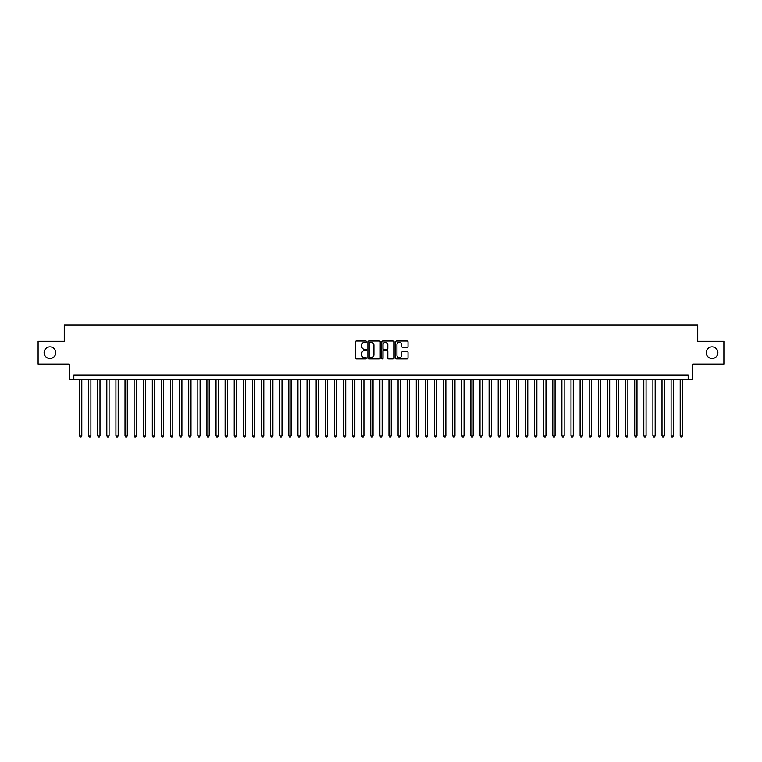 <?xml version="1.0" encoding="UTF-8"?>
<svg xmlns="http://www.w3.org/2000/svg" width="762" height="762" viewBox="0 0 762 762"><rect width="100%" height="100%" fill="white"/><g stroke="black" fill="none" stroke-linecap="round" stroke-linejoin="round"><path stroke-width="1.14" d="M366.436 341.652A0.629 0.629 0 0 0 365.817 341.033L356.321 341.033A0.895 0.895 0 0 0 355.425 341.919L355.425 358.007A0.895 0.895 0 0 0 356.321 358.902L365.817 358.902A0.629 0.629 0 0 0 366.436 358.273A0.629 0.629 0 0 0 365.817 357.645L364.588 357.645A2.857 2.857 0 0 1 361.721 354.787L361.721 353.444A2.857 2.857 0 0 1 364.588 350.587L365.817 350.587A0.629 0.629 0 0 0 366.436 349.968A0.629 0.629 0 0 0 365.817 349.339L364.588 349.339A2.857 2.857 0 0 1 361.721 346.481L361.721 345.138A2.857 2.857 0 0 1 364.588 342.281L365.817 342.281A0.629 0.629 0 0 0 366.436 341.652M706.241 352.692A5.829 5.829 0 0 0 712.07 358.521A5.829 5.829 0 0 0 717.89 352.692A5.829 5.829 0 0 0 712.07 346.872A5.829 5.829 0 0 0 706.241 352.692M44.11 352.692A5.829 5.829 0 0 0 49.93 358.521A5.829 5.829 0 0 0 55.759 352.692A5.829 5.829 0 0 0 49.93 346.872A5.829 5.829 0 0 0 44.11 352.692M407.108 347.329A0.895 0.895 0 0 0 408.003 346.434L408.003 341.919A0.895 0.895 0 0 0 407.108 341.033L396.564 341.033A0.895 0.895 0 0 0 395.678 341.919L395.678 358.007A0.895 0.895 0 0 0 396.564 358.902L407.108 358.902A0.895 0.895 0 0 0 408.003 358.007L408.003 352.558A0.895 0.895 0 0 0 407.108 351.663L402.593 351.663A0.895 0.895 0 0 0 401.707 352.558L401.707 355.254A2.391 2.391 0 0 1 399.317 357.645A2.391 2.391 0 0 1 396.926 355.254L396.926 344.672A2.391 2.391 0 0 1 399.317 342.281A2.391 2.391 0 0 1 401.707 344.672L401.707 346.434A0.895 0.895 0 0 0 402.593 347.329L407.108 347.329M688.181 379.543L692.725 379.543L692.725 364.074L723.9 364.074L723.9 341.319L697.735 341.319L697.735 324.936L64.265 324.936L64.265 341.319L38.1 341.319L38.1 364.074L69.275 364.074L69.275 379.543L688.181 379.543L688.181 374.99L73.819 374.99L73.819 379.543M380.219 341.919A0.895 0.895 0 0 0 379.324 341.033L368.779 341.033A0.895 0.895 0 0 0 367.894 341.919L367.894 358.007A0.895 0.895 0 0 0 368.779 358.902L379.324 358.902A0.895 0.895 0 0 0 380.219 358.007L380.219 341.919M382.676 341.033L393.221 341.033A0.895 0.895 0 0 1 394.106 341.919L394.106 358.007A0.895 0.895 0 0 1 393.221 358.902L388.706 358.902A0.895 0.895 0 0 1 387.81 358.007L387.81 351.482A0.895 0.895 0 0 0 386.915 350.587L383.924 350.587A0.895 0.895 0 0 0 383.029 351.482L383.029 358.273A0.629 0.629 0 0 1 382.41 358.902A0.629 0.629 0 0 1 381.781 358.273L381.781 341.919A0.895 0.895 0 0 1 382.676 341.033M369.77 342.281A0.629 0.629 0 0 0 369.141 342.91L369.141 357.026A0.629 0.629 0 0 0 369.77 357.645L371.065 357.645A2.857 2.857 0 0 0 373.923 354.787L373.923 345.138A2.857 2.857 0 0 0 371.065 342.281L369.77 342.281M387.81 344.719A2.391 2.391 0 0 0 385.42 342.328A2.391 2.391 0 0 0 383.029 344.719L383.029 348.444A0.895 0.895 0 0 0 383.924 349.339L386.915 349.339A0.895 0.895 0 0 0 387.81 348.444L387.81 344.719M79.515 379.543L79.515 435.883L81.791 435.883L81.791 379.543M81.791 435.883L81.105 437.064L80.191 437.064L79.515 435.883M88.611 379.543L88.611 435.883L90.888 435.883L90.888 379.543M90.888 435.883L90.202 437.064L89.297 437.064L88.611 435.883M97.717 379.543L97.717 435.883L99.993 435.883L99.993 379.543M99.993 435.883L99.308 437.064L98.393 437.064L97.717 435.883M106.813 379.543L106.813 435.883L109.09 435.883L109.09 379.543M109.09 435.883L108.414 437.064L107.499 437.064L106.813 435.883M115.919 379.543L115.919 435.883L118.196 435.883L118.196 379.543M118.196 435.883L117.51 437.064L116.605 437.064L115.919 435.883M125.016 379.543L125.016 435.883L127.292 435.883L127.292 379.543M127.292 435.883L126.616 437.064L125.701 437.064L125.016 435.883M134.122 379.543L134.122 435.883L136.398 435.883L136.398 379.543M136.398 435.883L135.712 437.064L134.807 437.064L134.122 435.883M143.218 379.543L143.218 435.883L145.494 435.883L145.494 379.543M145.494 435.883L144.818 437.064L143.904 437.064L143.218 435.883M152.324 379.543L152.324 435.883L154.6 435.883L154.6 379.543M154.6 435.883L153.914 437.064L153.01 437.064L152.324 435.883M161.43 379.543L161.43 435.883L163.697 435.883L163.697 379.543M163.697 435.883L163.02 437.064L162.106 437.064L161.43 435.883M170.526 379.543L170.526 435.883L172.803 435.883L172.803 379.543M172.803 435.883L172.117 437.064L171.212 437.064L170.526 435.883M179.632 379.543L179.632 435.883L181.908 435.883L181.908 379.543M181.908 435.883L181.223 437.064L180.308 437.064L179.632 435.883M188.728 379.543L188.728 435.883L191.005 435.883L191.005 379.543M191.005 435.883L190.319 437.064L189.414 437.064L188.728 435.883M197.834 379.543L197.834 435.883L200.111 435.883L200.111 379.543M200.111 435.883L199.425 437.064L198.511 437.064L197.834 435.883M206.931 379.543L206.931 435.883L209.207 435.883L209.207 379.543M209.207 435.883L208.531 437.064L207.616 437.064L206.931 435.883M216.037 379.543L216.037 435.883L218.313 435.883L218.313 379.543M218.313 435.883L217.627 437.064L216.713 437.064L216.037 435.883M225.133 379.543L225.133 435.883L227.409 435.883L227.409 379.543M227.409 435.883L226.733 437.064L225.819 437.064L225.133 435.883M234.239 379.543L234.239 435.883L236.515 435.883L236.515 379.543M236.515 435.883L235.829 437.064L234.925 437.064L234.239 435.883M243.335 379.543L243.335 435.883L245.612 435.883L245.612 379.543M245.612 435.883L244.935 437.064L244.021 437.064L243.335 435.883M252.441 379.543L252.441 435.883L254.718 435.883L254.718 379.543M254.718 435.883L254.032 437.064L253.127 437.064L252.441 435.883M261.547 379.543L261.547 435.883L263.814 435.883L263.814 379.543M263.814 435.883L263.138 437.064L262.223 437.064L261.547 435.883M270.643 379.543L270.643 435.883L272.92 435.883L272.92 379.543M272.92 435.883L272.234 437.064L271.329 437.064L270.643 435.883M279.749 379.543L279.749 435.883L282.016 435.883L282.016 379.543M282.016 435.883L281.34 437.064L280.426 437.064L279.749 435.883M288.846 379.543L288.846 435.883L291.122 435.883L291.122 379.543M291.122 435.883L290.436 437.064L289.531 437.064L288.846 435.883M297.952 379.543L297.952 435.883L300.228 435.883L300.228 379.543M300.228 435.883L299.542 437.064L298.628 437.064L297.952 435.883M307.048 379.543L307.048 435.883L309.324 435.883L309.324 379.543M309.324 435.883L308.639 437.064L307.734 437.064L307.048 435.883M316.154 379.543L316.154 435.883L318.43 435.883L318.43 379.543M318.43 435.883L317.744 437.064L316.83 437.064L316.154 435.883M325.25 379.543L325.25 435.883L327.527 435.883L327.527 379.543M327.527 435.883L326.85 437.064L325.936 437.064L325.25 435.883M334.356 379.543L334.356 435.883L336.633 435.883L336.633 379.543M336.633 435.883L335.947 437.064L335.042 437.064L334.356 435.883M343.452 379.543L343.452 435.883L345.729 435.883L345.729 379.543M345.729 435.883L345.053 437.064L344.138 437.064L343.452 435.883M352.558 379.543L352.558 435.883L354.835 435.883L354.835 379.543M354.835 435.883L354.149 437.064L353.244 437.064L352.558 435.883M361.655 379.543L361.655 435.883L363.931 435.883L363.931 379.543M363.931 435.883L363.255 437.064L362.341 437.064L361.655 435.883M370.761 379.543L370.761 435.883L373.037 435.883L373.037 379.543M373.037 435.883L372.351 437.064L371.446 437.064L370.761 435.883M379.867 379.543L379.867 435.883L382.133 435.883L382.133 379.543M382.133 435.883L381.457 437.064L380.543 437.064L379.867 435.883M388.963 379.543L388.963 435.883L391.239 435.883L391.239 379.543M391.239 435.883L390.554 437.064L389.649 437.064L388.963 435.883M398.069 379.543L398.069 435.883L400.345 435.883L400.345 379.543M400.345 435.883L399.659 437.064L398.745 437.064L398.069 435.883M407.165 379.543L407.165 435.883L409.442 435.883L409.442 379.543M409.442 435.883L408.756 437.064L407.851 437.064L407.165 435.883M416.271 379.543L416.271 435.883L418.548 435.883L418.548 379.543M418.548 435.883L417.862 437.064L416.947 437.064L416.271 435.883M425.367 379.543L425.367 435.883L427.644 435.883L427.644 379.543M427.644 435.883L426.958 437.064L426.053 437.064L425.367 435.883M434.473 379.543L434.473 435.883L436.75 435.883L436.75 379.543M436.75 435.883L436.064 437.064L435.15 437.064L434.473 435.883M443.57 379.543L443.57 435.883L445.846 435.883L445.846 379.543M445.846 435.883L445.17 437.064L444.256 437.064L443.57 435.883M452.676 379.543L452.676 435.883L454.952 435.883L454.952 379.543M454.952 435.883L454.266 437.064L453.361 437.064L452.676 435.883M461.772 379.543L461.772 435.883L464.048 435.883L464.048 379.543M464.048 435.883L463.372 437.064L462.458 437.064L461.772 435.883M470.878 379.543L470.878 435.883L473.154 435.883L473.154 379.543M473.154 435.883L472.469 437.064L471.564 437.064L470.878 435.883M479.984 379.543L479.984 435.883L482.251 435.883L482.251 379.543M482.251 435.883L481.574 437.064L480.66 437.064L479.984 435.883M489.08 379.543L489.08 435.883L491.357 435.883L491.357 379.543M491.357 435.883L490.671 437.064L489.766 437.064L489.08 435.883M498.186 379.543L498.186 435.883L500.453 435.883L500.453 379.543M500.453 435.883L499.777 437.064L498.862 437.064L498.186 435.883M507.282 379.543L507.282 435.883L509.559 435.883L509.559 379.543M509.559 435.883L508.873 437.064L507.968 437.064L507.282 435.883M516.388 379.543L516.388 435.883L518.665 435.883L518.665 379.543M518.665 435.883L517.979 437.064L517.065 437.064L516.388 435.883M525.485 379.543L525.485 435.883L527.761 435.883L527.761 379.543M527.761 435.883L527.075 437.064L526.171 437.064L525.485 435.883M534.591 379.543L534.591 435.883L536.867 435.883L536.867 379.543M536.867 435.883L536.181 437.064L535.267 437.064L534.591 435.883M543.687 379.543L543.687 435.883L545.963 435.883L545.963 379.543M545.963 435.883L545.287 437.064L544.373 437.064L543.687 435.883M552.793 379.543L552.793 435.883L555.069 435.883L555.069 379.543M555.069 435.883L554.384 437.064L553.469 437.064L552.793 435.883M561.889 379.543L561.889 435.883L564.166 435.883L564.166 379.543M564.166 435.883L563.489 437.064L562.575 437.064L561.889 435.883M570.995 379.543L570.995 435.883L573.272 435.883L573.272 379.543M573.272 435.883L572.586 437.064L571.681 437.064L570.995 435.883M580.092 379.543L580.092 435.883L582.368 435.883L582.368 379.543M582.368 435.883L581.692 437.064L580.777 437.064L580.092 435.883M589.197 379.543L589.197 435.883L591.474 435.883L591.474 379.543M591.474 435.883L590.788 437.064L589.883 437.064L589.197 435.883M598.303 379.543L598.303 435.883L600.57 435.883L600.57 379.543M600.57 435.883L599.894 437.064L598.98 437.064L598.303 435.883M607.4 379.543L607.4 435.883L609.676 435.883L609.676 379.543M609.676 435.883L608.99 437.064L608.086 437.064L607.4 435.883M616.506 379.543L616.506 435.883L618.782 435.883L618.782 379.543M618.782 435.883L618.096 437.064L617.182 437.064L616.506 435.883M625.602 379.543L625.602 435.883L627.878 435.883L627.878 379.543M627.878 435.883L627.193 437.064L626.288 437.064L625.602 435.883M634.708 379.543L634.708 435.883L636.984 435.883L636.984 379.543M636.984 435.883L636.299 437.064L635.384 437.064L634.708 435.883M643.804 379.543L643.804 435.883L646.081 435.883L646.081 379.543M646.081 435.883L645.395 437.064L644.49 437.064L643.804 435.883M652.91 379.543L652.91 435.883L655.187 435.883L655.187 379.543M655.187 435.883L654.501 437.064L653.586 437.064L652.91 435.883M662.007 379.543L662.007 435.883L664.283 435.883L664.283 379.543M664.283 435.883L663.607 437.064L662.692 437.064L662.007 435.883M671.112 379.543L671.112 435.883L673.389 435.883L673.389 379.543M673.389 435.883L672.703 437.064L671.798 437.064L671.112 435.883M680.209 379.543L680.209 435.883L682.485 435.883L682.485 379.543M682.485 435.883L681.809 437.064L680.895 437.064L680.209 435.883"/></g></svg>
